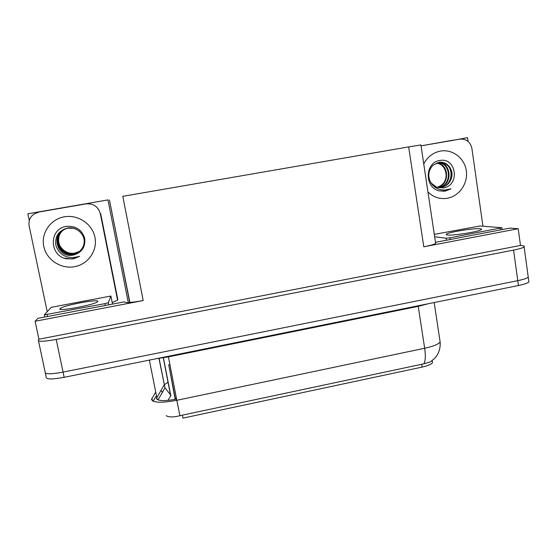 <?xml version="1.0" encoding="UTF-8"?>
<svg xmlns="http://www.w3.org/2000/svg" width="557" height="557" viewBox="0 0 557 557"><rect width="100%" height="100%" fill="white"/><g stroke="black" fill="none" stroke-linecap="round" stroke-linejoin="round"><path stroke-width="0.84" d="M528.085 276.007L528.238 277.121C527.019 278.284 523.531 279.461 517.78 280.651L63.066 372.118C50.784 374.339 44.804 374.297 45.124 371.992C44.804 374.297 50.784 374.339 63.066 372.118L517.78 280.651C523.531 279.461 527.019 278.284 528.238 277.121L524.123 246.911C522.87 247.879 519.354 248.937 513.568 250.093L56.194 339.443C43.843 341.664 37.883 341.845 38.308 340.007L38.927 339.22L520.489 245.435L522.431 245.672C524.221 245.888 524.785 246.305 524.123 246.911M143.191 300.557L35.105 321.264L37.841 318.353L124.288 301.873C125.095 303.105 131.396 302.667 143.191 300.557L122.798 196.336L408.657 146.895L423.786 246.807L518.205 228.718L509.975 228.098L435.477 242.337M423.786 246.807C430.206 245.54 434.161 244.432 435.644 243.465L435.525 242.664M35.105 321.264L38.927 339.22M128.291 302.555L107.967 199.907L27.85 213.777L29.298 220.649M453.67 140.211L467.546 137.649L468.082 141.408M518.205 228.718L520.489 245.435M129.892 302.458L109.43 199.942L129.711 302.472M408.657 146.895L420.918 144.945M453.649 140.058L421.05 145.857L459.838 139.146C466.3 138.721 470.317 141.819 471.897 148.434L482.933 226.191M432.246 361.075L432.49 362.677C431.271 364.341 427.804 365.817 422.074 367.105L182.961 418.119L182.383 415.146L423.849 363.818L430.283 361.904L434.62 358.471L437.099 355.31C439.473 351.237 440.49 346.816 440.134 342.047L439.814 339.895M176.416 398.206L175.267 398.45L175.385 399.327M169.899 364.536L168.743 364.765L175.267 398.45M168.743 364.765L175.183 399.369M166.174 415.647C168.597 417.318 173.185 417.346 179.932 415.731L182.383 415.146M171.062 395.122L168.026 400.399M528.732 280.777L528.892 281.926C527.681 283.123 524.2 284.321 518.449 285.518L64.159 377.319C51.885 379.54 45.904 379.463 46.21 377.082L45.361 373.099M73.566 254.062L73.058 254.138C57.942 256.986 51.39 233.515 66.039 228.676L65.851 228.739C51.167 233.585 57.74 257.111 72.883 254.264L73.399 254.18C78.99 252.962 82.492 249.613 83.919 244.14C86.091 235.298 76.97 226.212 67.627 228.008C58.791 230.48 54.851 236.182 55.818 245.115C58.534 253.393 64.313 257.571 73.148 257.661L79.623 256.387L73.273 258.845L66.443 258.803C48.974 255.719 48.744 228.266 66.833 226.316C75.982 225.891 81.935 229.888 84.699 238.305C85.639 247.162 81.754 252.781 73.051 255.155C55.77 258.678 50.033 230.744 67.877 228.196L73.19 228.266L76.406 229.345M66.638 228.467L66.596 228.488C52.045 233.292 58.555 256.61 73.566 253.783L79.275 251.576M66.715 228.447C52.261 233.299 58.791 256.478 73.733 253.665L74.241 253.581M74.847 253.15L74.339 253.233C69.284 253.776 65.092 252.133 61.764 248.311C65.072 252.182 69.221 253.853 74.227 253.31L79.574 251.332M59.216 245.184L61.764 248.311M47.213 311.683L29.166 226.031C28.358 221.192 29.883 217.244 33.754 214.187L38.865 212.043L85.987 203.883C93.395 203.347 98.164 206.57 100.295 213.561L100.643 213.47L117.792 299.422L117.576 300.126L112.229 302.604M100.295 213.561L117.576 300.126M64.25 258.121L71.999 258.998L79.623 256.387M437.461 187.493L441.353 187.444C446.456 186.317 449.84 183.162 451.49 177.975C454.052 169.6 446.811 160.855 438.979 162.372L433.088 165.199C428.208 170.379 427.477 176.27 430.902 182.87C434.23 187.793 438.881 190.174 444.848 190.028L450.996 188.816L445.377 191.058L439.438 190.933C424.114 187.855 424.685 162.017 440.141 160.458C456.364 157.311 460.354 185.732 443.198 187.96L436.632 187.194C433.318 185.787 430.951 183.378 429.538 179.974M433.088 165.199L438.338 162.707L442.759 162.867C454.63 165.15 453.558 185.871 440.726 187.472L441.248 187.458M438.561 187.605L438.874 187.556C453.433 185.648 451.657 161.495 437.83 162.804M438.255 187.584L438.262 187.584C452.597 185.718 451.149 161.976 437.537 162.874M439.487 187.625L440.622 187.486M437.377 187.465C450.348 184.799 449.116 163.368 436.646 163.145M436.354 163.25C446.338 163.716 449.952 179.507 440.984 185.474L437.203 187.41M443.1 191.295L444.952 191.107L450.996 188.816M97.705 301.497C99.912 298.608 64.633 305.083 60.372 308.355L60.003 308.669C56.438 311.871 93.381 305.166 97.273 301.915L97.705 301.497M44.323 314.851L104.988 303.642L108.316 302.646L110.906 296.032L51.195 307.325L44.323 314.851M480.127 228.746C473.937 228.057 448.469 232.158 446.289 234.191L447.215 235.005C452.5 235.883 479.298 231.642 481.345 229.588C481.923 229.15 481.513 228.871 480.127 228.746M434.648 236.781L446.066 238.208L449.972 237.804L501.906 227.743L480.127 225.975L434.286 234.372M38.496 340.877L45.124 371.992M56.194 339.443L64.159 377.319M513.568 250.093L518.449 285.518M422.074 367.105L421.635 364.236M170.616 395.567L163.278 357.803M168.019 382.206L164.245 384.831L156.433 398.394C157.728 401.068 164.447 401.298 176.583 399.091M418.154 305.786L418.23 306.364L168.416 356.87L156.127 358.736M428.361 303.725L418.23 306.364L424.664 348.25C433.165 346.377 438.324 344.31 440.134 342.047L434.168 302.548M155.312 392.713L151.532 399.418C153.071 402.802 161.502 403.094 176.82 400.302L179.932 415.731M151.88 398.304L152.576 400.922M423.849 363.818C425.471 361.089 425.743 355.902 424.664 348.25L176.82 400.302L168.298 356.271M161.029 390.213L162.282 392.532M158.947 358.423L164.997 387.881L170.449 394.711M149.346 360.101L157.234 399.543M64.34 216.812C78.077 214.32 92.378 223.977 94.941 237.282C97.705 250.553 88.201 264.276 74.575 266.685C60.985 269.296 46.503 259.868 43.787 246.445C40.877 233.063 50.562 219.103 64.34 216.812M423.759 163.967C427.449 156.893 433.033 152.597 440.51 151.079C452.549 148.886 464.601 158.167 466.306 170.748C468.186 183.302 459.379 196.141 447.431 198.25C439.96 199.42 433.471 197.324 427.943 191.963M451.49 177.975C452.569 170.358 449.659 165.318 442.759 162.867M47.164 314.677L47.547 316.501M44.344 314.956L44.783 317.03M104.988 303.642L105.35 305.452M108.316 302.646L108.754 304.797M110.906 296.032L112.521 304.08M449.972 237.804L450.223 239.524M446.066 238.208L446.366 240.255M500.186 228.224L500.423 229.923M420.904 144.876L435.644 243.465M432.49 362.677L432.176 360.63M170.727 395.4L163.417 357.782M153.119 401.2L156.03 396.354M157.986 399.905L164.997 387.881L159.093 358.409M528.892 281.926L528.238 277.121M436.632 187.194L430.902 182.87M438.345 187.591L438.77 187.577M60.372 308.355L60.574 309.33M108.239 302.723L108.657 304.818M446.289 234.191L446.387 234.845M501.906 227.743L502.163 229.588"/></g></svg>
